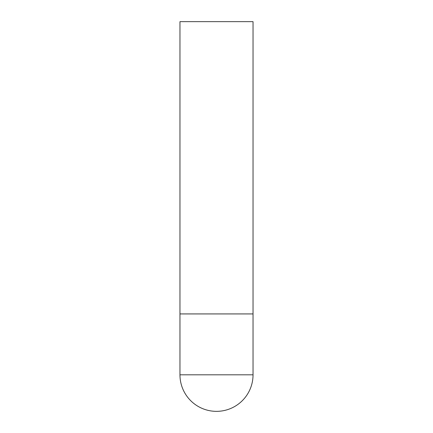 <?xml version="1.0" encoding="UTF-8"?>
<svg xmlns="http://www.w3.org/2000/svg" width="433" height="433" viewBox="0 0 433 433"><rect width="100%" height="100%" fill="white"/><g stroke="black" fill="none" stroke-linecap="round" stroke-linejoin="round"><path stroke-width="0.32" stroke-dasharray="2.17 1.62" d="M216.5 313.925L253.034 313.925L216.5 313.925M253.034 21.65L179.966 21.65M179.966 374.816L253.034 374.816"/><path stroke-width="0.65" d="M179.966 374.816A36.534 36.534 0 0 0 216.5 411.35A36.534 36.534 0 0 0 253.034 374.816L179.966 374.816L179.966 313.925L253.034 313.925L179.966 313.925L179.966 21.65L253.034 21.65L253.034 374.816"/></g></svg>
